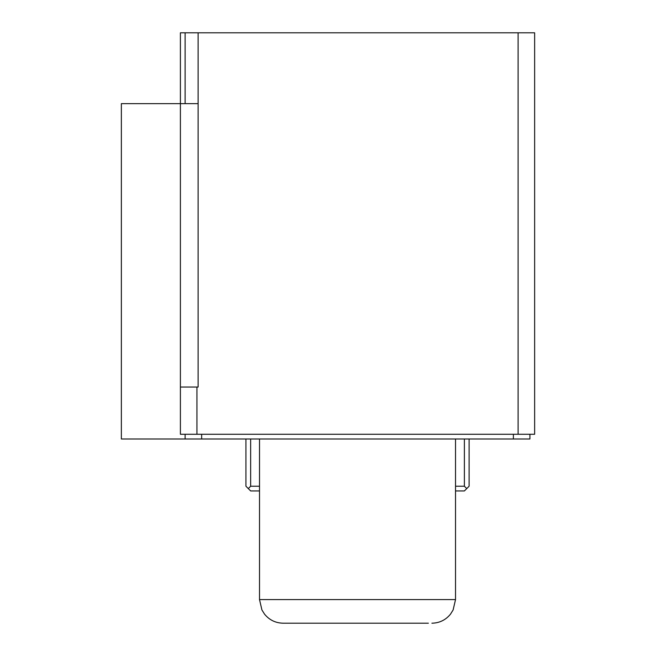 <?xml version="1.0" encoding="UTF-8"?>
<svg xmlns="http://www.w3.org/2000/svg" width="656" height="656" viewBox="0 0 656 656"><rect width="100%" height="100%" fill="white"/><g stroke="black" fill="none" stroke-linecap="round" stroke-linejoin="round"><path stroke-width="0.98" d="M529.917 438.995L529.917 434.272L529.917 438.995L121.36 438.995L121.36 103.648L198.112 103.648M185.123 438.995L185.123 434.272M518.109 434.272L518.109 32.8L534.64 32.8L534.64 434.272L180.4 434.272L180.4 387.04L180.4 434.272M428.368 623.2L283.13 623.2C275.577 623.036 269.395 620.035 264.581 614.205L261.924 609.973L259.514 599.584L455.526 599.584L453.116 609.973L450.459 614.205C445.645 620.035 439.463 623.036 431.91 623.2M357.52 623.2L286.672 623.2M259.514 486.227L250.658 486.227L248.296 488.589L250.658 490.95L259.514 490.95M455.526 490.95L464.382 490.95L466.744 488.589L464.382 486.227L455.526 486.227M464.382 438.995L464.382 486.227M466.744 488.589L469.106 486.227L469.106 438.995M250.658 438.995L250.658 486.227M245.934 438.995L245.934 486.227L248.296 488.589M185.123 103.648L185.123 32.8L180.4 32.8L180.4 387.04L196.931 387.04L196.931 434.272M185.123 32.8L198.112 32.8L198.112 387.04L196.931 387.04M518.109 32.8L198.112 32.8M201.654 434.272L201.654 438.995M513.386 438.995L513.386 434.272M259.514 438.995L259.514 599.584M455.526 438.995L455.526 599.584"/></g></svg>
